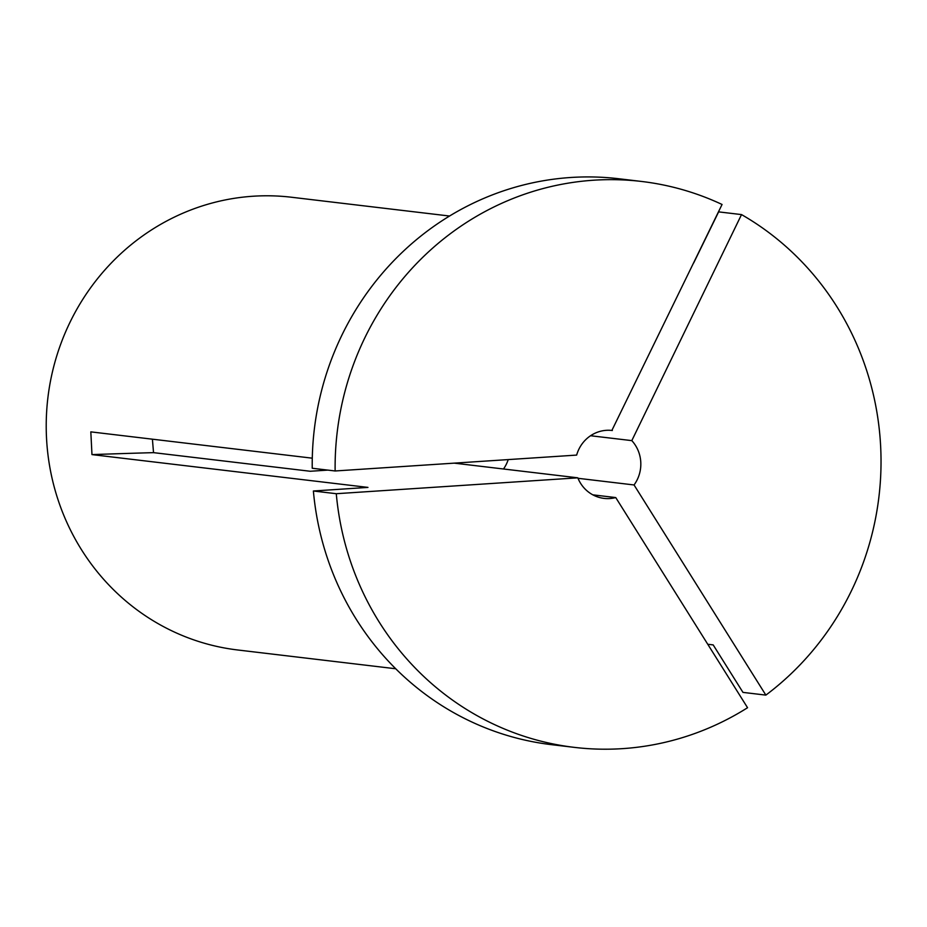 <?xml version="1.0" encoding="UTF-8"?>
<svg xmlns="http://www.w3.org/2000/svg" width="927" height="927" viewBox="0 0 927 927"><rect width="100%" height="100%" fill="white"/><g stroke="black" fill="none" stroke-linecap="round" stroke-linejoin="round"><path stroke-width="1.39" d="M577.811 477.822L336.281 493.709A284.948 272.781 -83.2 0 0 574.439 747.382A284.948 272.781 -83.2 0 0 622.469 748.645A284.948 272.781 -83.2 0 0 747.556 707.718L615.748 497.567A34.195 32.735 -83.2 0 1 609.804 498.541A34.195 32.735 -83.2 0 1 604.033 498.39A34.195 32.735 -83.2 0 1 577.811 477.822L454.242 463.141M395.748 668.761L237.683 649.978A227.961 218.227 -83.2 0 1 46.35 417.88A227.961 218.227 -83.2 0 1 253.059 196.234A227.961 218.227 -83.2 0 1 291.484 197.242L449.549 216.026M574.439 747.382L551.542 744.671A284.948 272.781 -83.2 0 1 313.384 490.997L367.961 487.405L91.97 454.601L90.823 431.866L312.283 458.181M741.519 214.589A284.948 272.781 -83.2 0 1 765.864 695.111L634.056 484.96A34.195 32.735 -83.2 0 0 631.808 440.626L741.519 214.589L718.622 211.877L693.686 262.932M765.864 695.111L742.967 692.388L713.187 644.902L707.753 644.265M327.857 470.105L310.244 471.264L153.523 452.643L152.41 439.189M336.281 493.709L313.384 490.997M634.056 484.96L577.996 478.297M508.216 459.595A34.195 32.735 -83.2 0 1 503.5 468.992M631.808 440.626L590.569 435.736M615.748 497.567L592.84 494.844M612.353 430.51A34.195 32.735 -83.2 0 0 612.11 430.476A34.195 32.735 -83.2 0 0 576.652 455.087L335.134 470.974L312.237 468.251A284.948 272.781 -83.2 0 1 618.796 178.749L641.693 181.472A284.948 272.781 -83.2 0 1 722.063 204.473L611.866 430.452M335.134 470.974A284.948 272.781 -83.2 0 1 641.693 181.472M91.97 454.601A569.896 28.888 177.1 0 1 153.523 452.643"/></g></svg>
